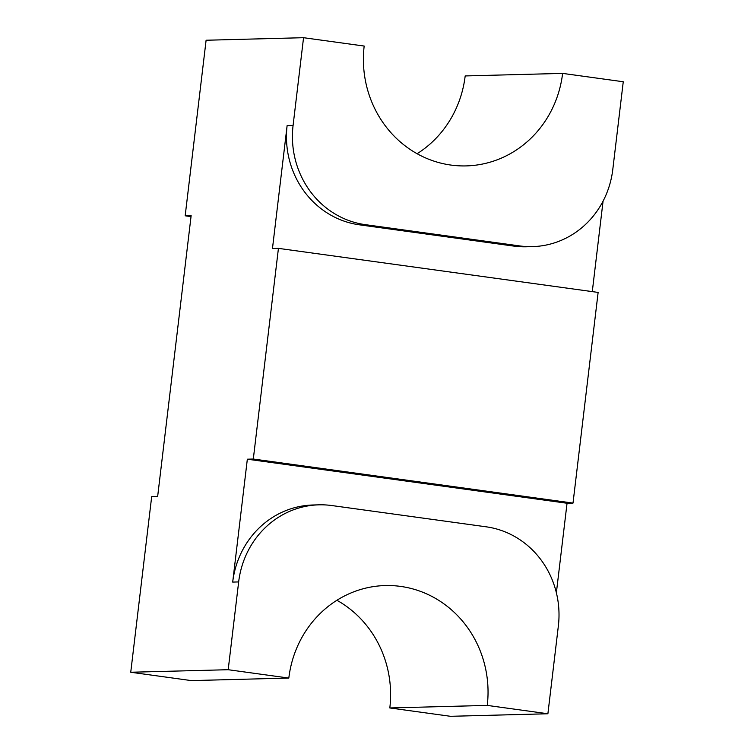 <?xml version="1.0" encoding="UTF-8"?>
<svg xmlns="http://www.w3.org/2000/svg" width="754" height="754" viewBox="0 0 754 754"><rect width="100%" height="100%" fill="white"/><g stroke="black" fill="none" stroke-linecap="round" stroke-linejoin="round"><path stroke-width="1.13" d="M303.551 37.7L364.182 46.051A106.22 100.009 88.5 0 0 466.17 165.908A106.22 100.009 88.5 0 0 562.616 73.392L623.256 81.752L612.785 169.527A88.52 83.336 -91.5 0 1 532.409 246.624A88.52 83.336 -91.5 0 1 519.638 245.917L365.294 224.654A88.52 83.336 -91.5 0 1 293.08 125.475L303.551 37.7L206.106 40.235L185.173 215.795L191.139 215.644L157.643 496.537L151.677 496.688L130.744 672.248L191.384 680.608L288.82 678.063L228.189 669.712L238.66 581.928A88.52 83.336 -91.5 0 1 319.036 504.831A88.52 83.336 -91.5 0 1 331.807 505.548L486.141 526.81A88.52 83.336 -91.5 0 1 558.356 625.98L547.894 713.765L487.254 705.405A106.22 100.009 88.5 0 0 400.6 586.405A106.22 100.009 88.5 0 0 385.275 585.547A106.22 100.009 88.5 0 0 288.82 678.063M130.744 672.248L228.189 669.712M556.377 592.738L567.046 503.248L247.34 459.195L232.694 582.088A88.52 83.336 -91.5 0 1 313.07 504.991L319.036 504.831M247.34 459.195L253.306 459.035L278.433 248.368L598.129 292.42L573.012 503.088L253.306 459.035M532.409 246.624L526.443 246.784A88.52 83.336 -91.5 0 1 513.672 246.077L359.338 224.805A88.52 83.336 -91.5 0 1 287.114 125.635L272.467 248.528L278.433 248.368M592.286 291.619L603.068 201.158M567.046 503.248L573.012 503.088M336.906 600.278A106.22 100.009 88.5 0 1 389.818 707.949L450.449 716.3L547.894 713.765M417.094 153.722A106.22 100.009 88.5 0 0 465.18 75.937L562.616 73.392M389.818 707.949L487.254 705.405M185.173 215.795L191.026 216.605M287.114 125.635L293.08 125.475M232.694 582.088L238.66 581.928M359.338 224.805L365.294 224.654M513.672 246.077L519.638 245.917"/></g></svg>
